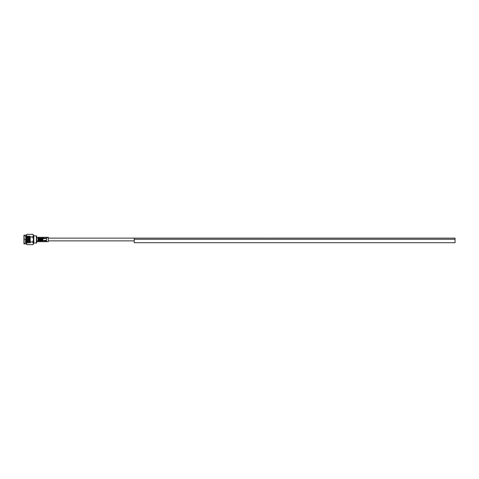 <?xml version="1.0" encoding="UTF-8"?>
<svg xmlns="http://www.w3.org/2000/svg" width="479" height="479" viewBox="0 0 479 479"><rect width="100%" height="100%" fill="white"/><g stroke="black" fill="none" stroke-linecap="round" stroke-linejoin="round"><path stroke-width="0.36" stroke-dasharray="2.4 1.8" d="M455.05 239.272L134.228 239.272L134.228 238.123L134.228 240.877L134.228 238.123L455.05 238.123L455.05 239.272L134.228 239.272L134.228 242.709L455.05 242.709L455.05 239.272M323.744 238.123L265.534 238.183L323.744 238.123M48.295 240.877L48.295 238.123L48.295 240.877M24.824 239.207L24.824 239.793L24.824 239.207L26.279 238.919L26.279 240.081L28.315 240.081L28.315 238.919L28.315 240.081M24.824 239.793L26.279 240.081L26.279 238.919L28.315 238.919M28.315 237.315L28.315 241.685L28.315 237.315L30.351 237.315L30.351 241.685L30.351 237.315M28.315 241.685L30.351 241.685M25.405 242.099L25.908 235.86L25.405 243.14L23.95 243.428L23.95 235.572L24.243 243.14L24.243 235.86L25.405 235.86L25.644 242.901L25.662 236.117L25.405 243.14L25.812 235.86L26.213 243.14L26.62 235.86L27.022 243.14L27.429 235.86L27.83 243.14L28.237 235.86L28.638 243.14L29.045 235.86L29.447 243.14L29.854 235.86L30.351 243.14L29.943 242.608L30.351 236.387L30.351 242.17M25.932 241.356L26.213 236.387L25.908 235.86L26.315 243.14L25.914 242.625L25.405 243.14M33.512 235.572L33.512 243.428L33.512 235.572M43.086 240.757L43.086 238.243L43.086 240.757L40.883 241.009L39.021 240.823L40.739 240.476L38.416 239.961L37.817 240.248L40.278 239.734L38.416 239.266L37.817 239.548L40.278 239.039L37.817 238.752L40.739 238.362L38.877 238.117L40.182 237.967L37.817 237.949L37.817 240.961L36.655 240.961L36.655 238.039L36.655 240.961M43.086 238.243L41.344 238.027L42.847 238.057L41.344 238.249L42.793 238.219L41.344 238.404L42.793 238.368L41.811 238.494L42.847 238.77L41.673 238.716L42.601 238.925L41.344 238.793L42.793 238.752L41.811 238.907L42.793 238.895L42.134 239.039L42.601 239.153L40.883 239.141L42.847 239.093L41.673 239.153L42.793 239.213L41.673 239.38L42.793 239.362L42.134 239.5L42.601 239.847L41.344 239.5L42.847 239.554L41.344 239.739L42.847 239.787L41.344 239.979L42.847 240.015L41.811 240.093L42.793 240.374L41.673 240.284L42.601 240.476L41.344 240.41L42.793 240.56L41.206 240.715L42.847 240.991L40.883 240.68L42.793 240.56L40.883 240.931L42.793 241.039L41.697 241.045L42.847 240.991L40.416 240.883L42.134 240.715L40.416 240.41L42.134 240.183L39.949 239.62L42.134 239.266L39.949 238.907L42.134 238.62L40.416 238.249L42.601 238.117L36.655 238.039M37.817 240.967L39.344 240.997L37.859 240.68L38.416 240.56L37.949 240.476L38.416 239.961L37.817 239.871L38.416 239.734L37.949 239.62L38.416 239.266L37.817 239.129L38.44 239.231L37.817 239.368L38.416 239.734L37.817 239.632L38.877 239.38L37.817 239.069L38.901 239.111L38.416 239.039L38.877 238.716L37.859 238.494L38.416 238.62L37.859 238.32L38.416 238.165L37.949 238.117L38.901 237.955L37.949 238.003L38.877 238.219L38.416 238.285L38.398 237.327L46.547 237.327L46.547 238.261L38.398 238.261L38.877 238.362L38.416 238.62L38.901 238.057L37.859 237.991L39.344 238.003L38.877 238.003L39.344 238.021L38.877 238.039L39.344 238.44L38.416 238.44L39.811 238.524L38.416 238.62L39.344 238.817L38.416 239.039L39.344 239.266L37.817 240.105L38.877 240.075L37.817 240.248L38.877 240.476L38.416 240.56L38.877 240.638L38.554 240.973L39.254 240.751L38.416 240.56L38.877 240.476L37.817 240.446L39.344 240.56L38.877 240.961L39.368 241.033L38.44 240.967L39.721 240.823L38.416 240.183L39.344 240.183L37.817 239.793L39.344 239.734L37.949 239.847L38.326 239.979L37.973 240.284L38.901 240.063L38.44 240.386L39.811 240.075L38.877 240.075L39.344 239.961L38.416 239.734L38.877 239.62L37.817 240.027L39.344 239.961L38.092 239.859L39.344 239.5L37.817 239.207L39.344 239.266L38.092 239.141L39.344 239.039L38.877 238.925L39.811 238.716L38.44 238.566L39.344 238.44L38.877 238.362L39.368 238.231L39.021 237.955L39.811 238.039L38.877 238.117L39.811 238.219L38.877 238.524L39.811 238.524L37.949 238.716L39.254 239.261L39.811 238.925L38.877 238.925L39.811 239.38L37.973 239.59L39.811 239.847L38.877 240.075L39.811 240.284L38.877 240.284L39.811 240.476L38.901 240.919L39.811 240.883L38.416 240.715L39.835 240.662L38.554 240.41L39.811 240.476L39.344 240.38L39.811 240.075L38.877 239.847L39.835 240.063L38.554 240.207L40.278 240.38L39.344 240.56L40.278 240.715L38.44 241.051L41.206 240.979L39.488 240.973L41.206 240.925L39.021 240.506L40.763 240.662L39.344 239.961L39.811 239.62L38.877 239.38L39.368 239.769L38.554 239.739L39.835 239.59L38.554 239.021L39.811 238.925L38.877 238.524L39.835 238.303L38.901 238.195L40.763 237.955L39.368 238.135L40.278 238.44L38.554 238.793L40.278 239.039L38.554 239.5L40.278 239.961L39.344 239.734L40.302 239.949L39.811 239.847L40.278 239.5L39.344 239.266L40.278 239.266L39.344 239.039L40.278 238.817L39.344 238.62L40.278 238.62L39.344 238.44L40.739 238.524L39.021 238.692L40.302 238.77L39.344 239.039L40.278 239.266L39.021 238.907L40.739 238.925L39.811 238.524L40.302 238.38L39.344 238.44L40.278 238.165L39.368 238.033L41.206 238.075L39.368 237.949L40.739 238.039L39.835 238.003L40.763 238.165L40.278 238.285L40.739 238.524L39.835 238.338L40.278 238.62L40.763 238.303L39.488 238.249L41.697 237.955L40.763 237.955L41.673 238.219L39.811 238.716L40.739 238.925L39.488 238.59L41.673 238.524L40.739 238.716L41.206 238.817L40.278 239.039L40.739 239.153L39.021 239.38L40.278 239.734L40.763 239.111L39.811 239.153L40.278 239.5L39.488 239.261L40.763 239.35L39.488 239.5L40.739 239.847L39.021 240.093L40.739 240.075L40.278 239.734L39.835 239.889L40.763 240.063L39.021 240.308L40.739 240.284L39.835 239.889L40.739 240.075L39.488 240.207L40.763 240.284L39.488 240.41L41.206 240.38L40.278 240.183L41.206 240.183L40.739 240.075L41.206 239.961L40.739 239.847L41.206 239.734L40.739 239.62L41.206 239.039L39.949 238.692L41.23 238.77L40.739 238.925L41.206 239.266L39.949 239.141L40.739 239.153L40.278 239.266L40.739 239.62L39.949 239.38L41.206 239.734L41.673 239.62L41.206 239.039L41.673 238.925L40.739 238.716L41.673 238.716L41.206 238.62L41.673 238.362L39.949 238.177L42.134 238.075L40.416 238.59L42.134 239.039L40.739 239.153L41.697 239.35L40.278 239.734L41.23 239.949L39.949 240.093L41.673 240.075L39.949 240.308L41.206 240.56L39.488 240.751L41.673 240.781L40.739 240.284L41.673 240.284L41.206 240.183L41.673 239.847L40.739 239.62L39.949 239.859L41.697 240.063L40.416 240.207L41.697 240.284L40.739 240.476L41.697 240.662L40.416 240.751L41.673 240.883L39.835 241.045L41.673 240.961L38.554 240.883L42.044 241.051L40.278 240.997L42.134 240.979L41.206 240.835L42.134 240.835L41.673 240.781L42.134 240.715L41.673 240.284L42.601 240.075L40.416 240.596L42.601 240.284L40.416 239.739L41.673 239.62L40.739 239.38L41.673 239.847L40.416 239.979L42.158 240.177L40.883 240.093L42.158 239.949L41.673 239.847L42.134 239.266L40.739 239.38L40.416 239.261L41.116 239.021L40.416 239.021L41.697 238.937L41.206 239.039L41.697 239.41L41.206 239.5L42.158 239.716L41.344 239.979L40.883 239.859L41.577 239.62L40.883 239.62L42.134 239.5L41.673 239.38L42.134 238.817L41.673 238.716L42.601 238.524L41.23 238.991L42.158 238.77L41.344 238.59L42.601 238.716L40.278 238.165L42.793 237.955L38.416 238.003L42.793 237.949L40.416 238.404L42.134 238.62L40.883 238.32L42.601 238.219L40.883 238.069L42.793 237.949L40.883 237.955L37.973 238.338L38.787 238.494L37.973 238.662L38.416 238.62L37.817 238.368L38.416 238.44L37.817 238.141L41.116 237.949L37.817 237.955L39.835 238.003L37.817 237.955L38.901 238.081L37.817 238.38L39.721 238.32L37.817 238.033L37.817 240.991L39.344 240.925L37.817 241.051L39.254 240.751L37.973 240.53L38.326 240.751L37.817 240.859L38.877 240.638L37.817 240.781L38.416 240.715L37.817 240.662L38.44 240.62L37.973 240.338L39.344 240.56L38.416 240.715L46.547 240.739L46.547 241.673L38.398 241.673L38.398 240.739L37.817 240.763L39.721 241.009L37.817 241.045M36.655 238.626L36.655 240.374L36.655 238.626L43.086 238.626L43.086 240.374L43.086 238.626M36.655 240.374L43.086 240.374M48.295 241.159L48.295 237.841L48.295 241.159L36.655 241.159L36.655 237.841L36.655 241.159M48.295 237.841L36.655 237.841M36.655 237.315L36.655 241.685L36.655 237.315M27.111 244.667L26.375 243.44L26.375 243.931L26.375 235.069M32.776 234.333L27.111 234.333M25.932 242.572L26.213 236.387L26.62 242.613L26.716 235.86L27.123 243.14L27.525 235.86L27.932 243.14L28.333 235.86L28.74 243.14L29.141 235.86L29.548 243.14L29.135 242.608L29.548 236.387L29.943 242.608M29.842 235.866L30.351 237.213L30.351 236.387L29.86 242.608L29.453 236.392L29.051 242.608L28.644 236.392L28.243 242.608L27.836 236.392L27.435 242.608L27.028 236.392L26.626 242.608L27.123 236.387L27.525 242.613L27.926 236.392L28.333 242.613L28.74 236.387L29.135 242.608L28.74 243.14L28.327 242.608L27.932 243.14L27.519 242.608L27.022 243.14L26.315 236.387L26.62 235.86L27.028 236.392L27.429 235.86L27.836 236.392L28.237 235.86L28.644 236.392L29.045 235.86L29.548 236.387L29.842 235.866M30.351 243.14L29.955 235.86L29.548 243.14L29.955 242.613M30.351 243.134L30.351 237.213M37.859 238.907L38.416 238.62L37.817 239.117L38.416 239.039L37.859 238.907M37.817 238.033L38.44 237.949L37.817 237.955M38.877 238.925L37.949 238.925L38.877 238.925M36.655 242.847L36.655 236.153M27.111 244.661L32.776 244.661M27.111 241.949L32.776 241.949L27.111 242.212L26.375 239.5L27.111 236.788L32.776 236.788L27.111 237.051M32.776 234.339L33.512 235.56L32.776 236.788M27.111 236.788L26.429 235.237M32.776 237.051L33.512 239.5L32.776 241.949M32.776 242.212L33.458 243.763M26.375 234.955L26.375 243.44L27.111 242.212M26.375 243.44L26.375 244.045M23.95 235.213L23.95 243.787M23.95 235.572L23.95 243.428M33.512 244.045L33.512 234.955M36.362 235.86L36.362 243.14M48.295 241.685L48.295 237.315M46.547 240.44L38.398 240.44L38.398 238.56L46.547 238.56L46.547 240.44L46.547 238.56M38.398 238.56L38.398 240.44M38.877 238.524L38.416 238.62L38.877 238.524M33.799 243.14L33.799 235.86M24.094 243.931L24.094 235.069"/><path stroke-width="0.72" d="M134.228 239.272L455.05 239.272L455.05 238.123L134.228 238.123L134.228 239.272L455.05 239.272L455.05 242.709L134.228 242.709L134.228 239.272M48.295 240.877L134.228 240.877M48.295 238.123L134.228 238.123M27.111 242.212L32.776 241.949L27.111 241.949L26.375 243.44L27.111 244.667L26.375 244.045L26.375 235.069L23.95 235.213L23.95 243.787L26.375 243.931M33.799 235.86L33.799 243.14L36.655 242.847L36.655 236.153L33.512 235.572M36.362 243.14L36.362 235.86M46.547 240.739L38.398 240.739L38.398 241.673L46.547 241.673L46.547 240.739M38.398 241.673L38.398 240.739L38.398 241.673M46.547 238.56L38.398 238.56L38.398 240.44L46.547 240.44L46.547 238.56L46.547 240.44M38.398 240.44L38.398 238.56M46.547 237.327L38.398 237.327L38.398 238.261L46.547 238.261L46.547 237.327M38.398 238.261L38.398 237.327L38.398 238.261M36.655 237.315L48.295 237.315L48.295 241.685L36.655 241.685M33.512 234.955L33.512 235.56L32.776 234.333L33.512 234.955M27.111 234.333L26.375 235.56L26.375 234.955L27.111 234.333L32.776 234.333M32.776 244.661L33.512 243.44L32.776 244.667L27.111 244.661M27.111 237.051L32.776 237.051L27.111 236.788L26.375 239.5L26.375 235.56L27.111 234.339L32.776 234.339M32.776 241.949L33.512 239.5L32.776 237.051M26.375 243.44L26.375 239.5L27.111 241.949M32.776 236.788L33.512 235.56L33.512 243.44L32.776 242.212M26.375 235.56L27.111 236.788M33.512 243.44L33.512 244.045L32.776 244.667L27.111 244.667M24.094 235.069L24.094 243.931"/></g></svg>
